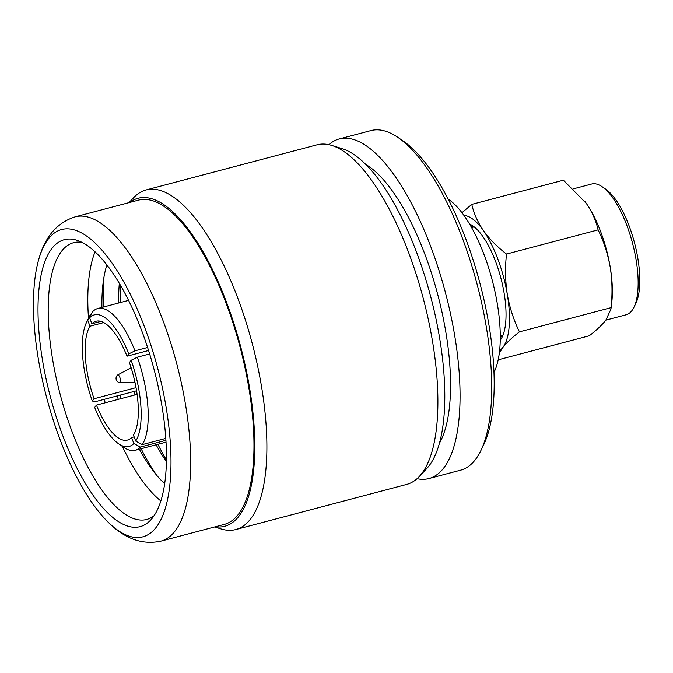 <?xml version="1.0" encoding="UTF-8"?>
<svg xmlns="http://www.w3.org/2000/svg" width="673" height="673" viewBox="0 0 673 673"><rect width="100%" height="100%" fill="white"/><g stroke="black" fill="none" stroke-linecap="round" stroke-linejoin="round"><path stroke-width="1.01" d="M573.455 188.819L591.634 184.015A67.611 24.43 75.2 0 1 602.133 186.707A67.611 24.43 75.2 0 1 627.051 225.943A67.611 24.43 75.2 0 1 633.958 307.241A67.611 24.43 75.2 0 1 626.159 314.762L605.902 320.112M602.133 186.707L605.65 189.121A64.103 23.16 75.2 0 1 629.28 226.321A64.103 23.16 75.2 0 1 635.825 303.397L633.958 307.241M62.379 434.623A148.397 53.613 75.2 0 1 77.437 240.438A148.397 53.613 75.2 0 1 142.087 331.713A148.397 53.613 75.2 0 1 151.131 519.539A148.397 53.613 75.2 0 1 62.379 434.623M154.109 515.653A143.13 51.712 75.2 0 1 146.689 519.463A143.13 51.712 75.2 0 1 71.708 430.712A143.13 51.712 75.2 0 1 73.609 242.692A143.13 51.712 75.2 0 1 81.946 242.339M105.257 402.799A143.13 51.712 75.2 0 1 104.18 399.358M88.508 318.312A143.13 51.712 75.2 0 1 95.061 251.803M118.288 399.358A129.956 46.95 75.2 0 1 117.195 395.917M101.917 307.418A129.956 46.95 75.2 0 1 103.129 282.702A129.956 46.95 75.2 0 1 106.889 264.918M121.022 398.635A145.94 52.721 75.2 0 1 119.945 395.194M103.692 306.947A145.94 52.721 75.2 0 1 104.037 276.704M135.046 394.933A129.956 46.95 75.2 0 1 133.944 391.493M118.667 302.993A129.956 46.95 75.2 0 1 119.331 283.333M120.45 302.522A145.94 52.721 75.2 0 1 120.156 284.721M149.642 353.948L137.342 357.195A73.323 26.491 75.2 0 1 142.272 444.634L165.785 438.417M165.911 440.327L140.379 447.065A73.323 26.491 75.2 0 1 135.206 450.296A73.323 26.491 75.2 0 1 123.815 447.377L118.541 443.751A68.049 24.581 75.2 0 1 94.674 407.409L96.441 405.121A61.47 22.209 75.2 0 0 127.424 440.092A61.47 22.209 75.2 0 0 131.605 437.551L133.843 443.532A68.049 24.581 75.2 0 1 118.541 443.751M136.03 387.665L94.06 398.752A61.47 22.209 75.2 0 1 89.972 326.203L103.777 322.56M100.933 321.374L91.865 323.763A61.47 22.209 75.2 0 1 96.046 321.231A61.47 22.209 75.2 0 1 127.02 356.194L148.565 350.507M119.861 377.41A3.988 1.439 75.2 0 1 119.685 382.668A3.988 1.439 75.2 0 1 119.542 382.659A4.391 4.391 0 0 1 117.539 375.063A3.988 1.439 75.2 0 1 117.657 374.987A3.988 1.439 75.2 0 1 119.861 377.41M469.569 224.059A62.345 22.52 75.2 0 1 495.808 262.049A62.345 22.52 75.2 0 1 500.241 340.193M471.184 226.835A57.079 20.619 75.2 0 1 473.312 226.212M502.933 335.28A56.196 20.299 75.2 0 1 501.326 335.911L500.266 336.197M448.218 199.149A96.592 34.895 75.2 0 1 484.425 255.605A96.592 34.895 75.2 0 1 493.965 372.396M328.887 144.67A175.619 63.447 75.2 0 1 339.234 138.949L370.899 130.587A175.619 63.447 75.2 0 1 398.164 137.578L403.438 141.204A170.353 61.546 75.2 0 1 466.229 240.068A170.353 61.546 75.2 0 1 483.626 444.895L480.833 450.649A175.619 63.447 75.2 0 1 460.568 470.191L428.903 478.553A175.619 63.447 75.2 0 1 417.075 478.688M398.164 137.578A175.619 63.447 75.2 0 1 462.898 239.495A175.619 63.447 75.2 0 1 480.833 450.649M339.234 138.949A175.619 63.447 75.2 0 1 431.233 247.857A175.619 63.447 75.2 0 1 428.903 478.553M365.759 164.405A153.671 55.514 75.2 0 1 425.336 255.471A153.671 55.514 75.2 0 1 439.402 443.314M129.023 202.632L133.649 197.694A175.619 63.447 75.2 0 1 146.066 189.954L317.067 144.804A175.619 63.447 75.2 0 1 331.68 145.41L342.212 148.674A169.63 61.285 75.2 0 1 416.957 253.275A169.63 61.285 75.2 0 1 426.69 468.627L419.144 476.661A175.619 63.447 75.2 0 1 406.736 484.409L235.735 529.558A175.619 63.447 75.2 0 1 221.114 528.953L214.653 526.951M331.68 145.41A175.619 63.447 75.2 0 1 409.066 253.704A175.619 63.447 75.2 0 1 419.144 476.661M146.066 189.954A175.619 63.447 75.2 0 1 238.065 298.862A175.619 63.447 75.2 0 1 235.735 529.558M129.712 202.447A169.63 61.285 75.2 0 1 226.952 303.447A169.63 61.285 75.2 0 1 215.352 526.766M226.439 304.103A167.72 60.587 75.2 0 1 224.218 524.427L160.881 541.142A167.72 60.587 75.2 0 0 163.11 320.828A167.72 60.587 75.2 0 0 75.25 216.824L138.579 200.108A167.72 60.587 75.2 0 1 226.439 304.103M144.914 328.054A158.937 57.415 75.2 0 1 168.115 496.741A158.937 57.415 75.2 0 1 108.294 522.315A158.937 57.415 75.2 0 1 59.552 438.283A158.937 57.415 75.2 0 1 38.815 259.164A158.937 57.415 75.2 0 1 144.914 328.054M140.379 447.065L133.843 443.532M137.342 357.195L131.176 360.282L129.409 362.57A61.47 22.209 75.2 0 1 133.49 435.111L135.727 441.101L142.272 444.634M131.176 360.282A68.049 24.581 75.2 0 1 135.727 441.101M91.865 323.763L89.627 317.782A68.049 24.581 75.2 0 1 128.795 353.905L127.02 356.194M128.795 353.905L134.962 350.826A73.323 26.491 75.2 0 0 97.762 308.512L128.585 300.377M89.627 317.782L92.588 311.742A73.323 26.491 75.2 0 1 97.762 308.512M463.975 215.453A70.244 25.381 75.2 0 1 483.492 230.704A70.244 25.381 75.2 0 1 507.316 294.438A70.244 25.381 75.2 0 1 502.891 347.403A70.244 25.381 75.2 0 1 499.618 350.44M471.571 227.524L472.631 227.238A56.196 20.299 75.2 0 1 474.339 226.994M502.428 336.475A57.079 20.619 75.2 0 1 500.275 336.988M134.154 436.878L131.605 437.551M137.107 394.386L96.441 405.121M94.06 398.752L92.294 401.041A68.049 24.581 75.2 0 1 86.506 322.434A68.049 24.581 75.2 0 1 87.734 320.222L89.972 326.203M87.734 320.222L90.695 314.182A73.323 26.491 75.2 0 0 89.307 316.672L86.506 322.434M136.569 390.803L95.625 401.613L92.294 401.041M91.494 313.971L90.695 314.182M147.597 347.487L134.962 350.826M166.416 459.937A145.94 52.721 75.2 0 1 157.886 444.306M166.391 461.543A129.956 46.95 75.2 0 1 156.111 444.777M156.355 474.869A145.94 52.721 75.2 0 1 141.128 448.731M164.658 483.702A129.956 46.95 75.2 0 1 152.603 470.099A129.956 46.95 75.2 0 1 139.353 449.202M160.847 500.948A143.13 51.712 75.2 0 1 122.309 446.342M461.956 212.71L471.781 204.382C473.842 213.442 477.746 222.216 483.492 230.704C489.557 239.134 497.229 246.907 506.508 254.049C505.002 267.703 505.272 281.171 507.316 294.438C509.671 307.654 513.718 320.121 519.438 331.839C512.237 337.417 506.727 342.599 502.891 347.403L499.299 353.199M498.171 359.836L589.262 335.785C596.387 330.283 601.906 325.093 605.809 320.222L610.933 309.134L611.74 302.505A70.244 25.381 -104.8 0 0 610.234 267.265A70.244 25.381 -104.8 0 0 586.402 203.532A70.244 25.381 -104.8 0 0 585.148 201.791A70.244 25.381 -104.8 0 0 584.635 201.109M610.933 309.134L611.042 307.654C612.548 294 612.27 280.54 610.234 267.265C607.879 254.049 603.832 241.582 598.104 229.863C596.051 220.794 592.147 212.02 586.402 203.532L563.385 180.196L471.781 204.382M611.042 307.654L519.438 331.839M598.104 229.863L506.508 254.049M135.206 450.296L166.021 442.161M119.685 382.668L134.979 382.357M108.294 522.315C124.825 538.829 142.348 545.105 160.881 541.142M38.815 259.164C45.032 236.644 57.18 222.536 75.25 216.824M117.657 374.987L131.109 367.702"/></g></svg>

